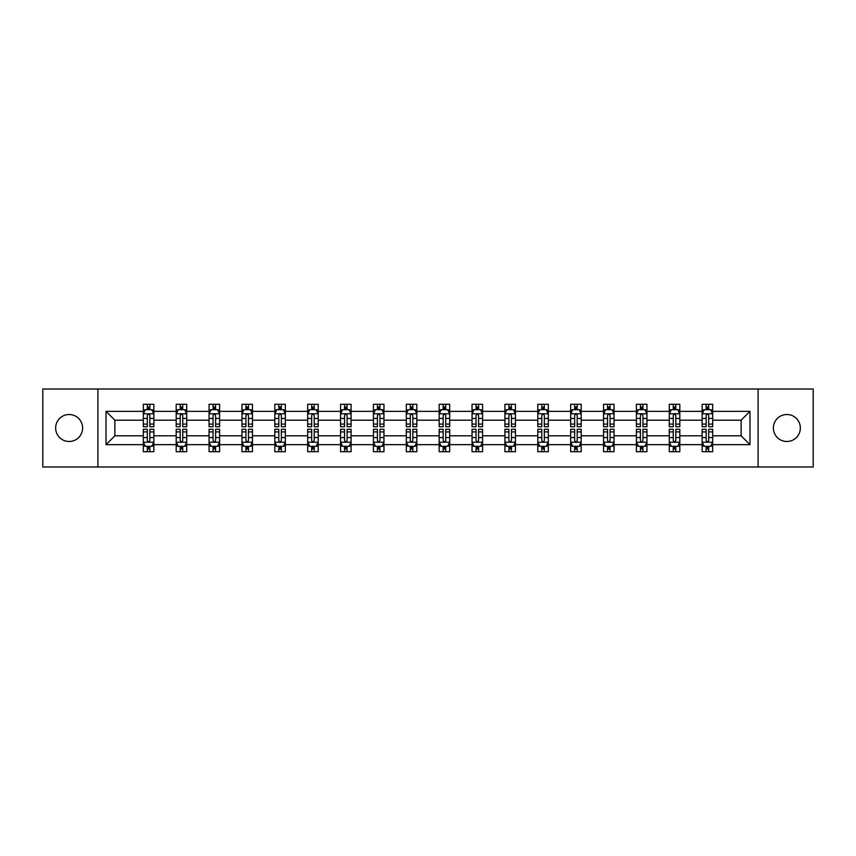 <?xml version="1.0" encoding="UTF-8"?>
<svg xmlns="http://www.w3.org/2000/svg" width="856" height="856" viewBox="0 0 856 856"><rect width="100%" height="100%" fill="white"/><g stroke="black" fill="none" stroke-linecap="round" stroke-linejoin="round"><path stroke-width="1.28" d="M786.857 414.518A13.482 13.482 0 0 0 773.375 428A13.482 13.482 0 0 0 786.857 441.482A13.482 13.482 0 0 0 800.349 428A13.482 13.482 0 0 0 786.857 414.518M69.143 414.518A13.482 13.482 0 0 0 55.651 428A13.482 13.482 0 0 0 69.143 441.482A13.482 13.482 0 0 0 82.625 428A13.482 13.482 0 0 0 69.143 414.518M758.095 466.98L813.2 466.98L813.2 389.02L758.095 389.02L758.095 466.98L97.905 466.98L97.905 389.02L42.8 389.02L42.8 466.98L97.905 466.98M712.684 444.649L712.684 435.8L741.135 435.8L749.984 444.649L712.684 444.649L712.684 451.711L708.682 451.711L708.682 446.329M758.095 389.02L97.905 389.02M702.145 444.649L679.814 444.649L679.814 435.8L702.145 435.8L702.145 451.711L712.684 451.711L712.684 446.083L710.705 446.083M679.814 444.649L679.814 451.711L675.812 451.711L675.812 446.329M669.274 444.649L646.943 444.649L646.943 435.8L669.274 435.8L669.274 451.711L679.814 451.711L679.814 446.083L677.834 446.083M646.943 444.649L646.943 451.711L642.942 451.711L642.942 446.329M636.404 444.649L614.062 444.649L614.062 435.8L636.404 435.8L636.404 451.711L646.943 451.711L646.943 446.083L644.964 446.083M614.062 444.649L614.062 451.711L610.061 451.711L610.061 446.329M603.534 444.649L581.192 444.649L581.192 435.8L603.534 435.8L603.534 451.711L614.062 451.711L614.062 446.083L612.083 446.083M581.192 444.649L581.192 451.711L577.19 451.711L577.19 446.329M570.663 444.649L548.322 444.649L548.322 435.8L570.663 435.8L570.663 451.711L581.192 451.711L581.192 446.083L579.212 446.083M548.322 444.649L548.322 451.711L544.32 451.711L544.32 446.329M537.782 444.649L515.451 444.649L515.451 435.8L537.782 435.8L537.782 451.711L548.322 451.711L548.322 446.083L546.342 446.083M515.451 444.649L515.451 451.711L511.449 451.711L511.449 446.329M504.912 444.649L482.581 444.649L482.581 435.8L504.912 435.8L504.912 451.711L515.451 451.711L515.451 446.083L513.472 446.083M482.581 444.649L482.581 451.711L478.568 451.711L478.568 446.329M472.041 444.649L449.7 444.649L449.7 435.8L472.041 435.8L472.041 451.711L482.581 451.711L482.581 446.083L480.601 446.083M449.7 444.649L449.7 451.711L445.698 451.711L445.698 446.329M439.171 444.649L416.829 444.649L416.829 435.8L439.171 435.8L439.171 451.711L449.7 451.711L449.7 446.083L447.72 446.083M416.829 444.649L416.829 451.711L412.827 451.711L412.827 446.329M406.3 444.649L383.959 444.649L383.959 435.8L406.3 435.8L406.3 451.711L416.829 451.711L416.829 446.083L414.85 446.083M383.959 444.649L383.959 451.711L379.957 451.711L379.957 446.329M373.419 444.649L351.088 444.649L351.088 435.8L373.419 435.8L373.419 451.711L383.959 451.711L383.959 446.083L381.979 446.083M351.088 444.649L351.088 451.711L347.087 451.711L347.087 446.329M340.549 444.649L318.218 444.649L318.218 435.8L340.549 435.8L340.549 451.711L351.088 451.711L351.088 446.083L349.109 446.083M318.218 444.649L318.218 451.711L314.205 451.711L314.205 446.329M307.679 444.649L285.337 444.649L285.337 435.8L307.679 435.8L307.679 451.711L318.218 451.711L318.218 446.083L316.228 446.083M285.337 444.649L285.337 451.711L281.335 451.711L281.335 446.329M274.808 444.649L252.466 444.649L252.466 435.8L274.808 435.8L274.808 451.711L285.337 451.711L285.337 446.083L283.357 446.083M252.466 444.649L252.466 451.711L248.465 451.711L248.465 446.329M241.938 444.649L219.596 444.649L219.596 435.8L241.938 435.8L241.938 451.711L252.466 451.711L252.466 446.083L250.487 446.083M219.596 444.649L219.596 451.711L215.594 451.711L215.594 446.329M209.057 444.649L186.726 444.649L186.726 435.8L209.057 435.8L209.057 451.711L219.596 451.711L219.596 446.083L217.617 446.083M186.726 444.649L186.726 451.711L182.724 451.711L182.724 446.329M176.186 444.649L153.855 444.649L153.855 435.8L176.186 435.8L176.186 451.711L186.726 451.711L186.726 446.083L184.746 446.083M153.855 444.649L153.855 451.711L149.843 451.711L149.843 446.329M143.316 444.649L106.016 444.649L106.016 411.351L143.316 411.351L143.316 420.2L114.865 420.2L114.865 435.8L143.316 435.8L143.316 451.711L153.855 451.711L153.855 446.083L151.865 446.083M145.295 409.917L143.316 409.917L143.316 404.289L143.316 411.351M147.318 409.671L147.318 404.289L143.316 404.289L153.855 404.289L153.855 411.351L176.186 411.351L176.186 404.289L186.726 404.289L186.726 411.351L209.057 411.351L209.057 404.289L219.596 404.289L219.596 411.351L241.938 411.351L241.938 404.289L252.466 404.289L252.466 411.351L274.808 411.351L274.808 404.289L285.337 404.289L285.337 411.351L307.679 411.351L307.679 404.289L318.218 404.289L318.218 411.351L340.549 411.351L340.549 404.289L351.088 404.289L351.088 411.351L373.419 411.351L373.419 404.289L383.959 404.289L383.959 411.351L406.3 411.351L406.3 404.289L416.829 404.289L416.829 411.351L439.171 411.351L439.171 404.289L449.7 404.289L449.7 411.351L472.041 411.351L472.041 404.289L482.581 404.289L482.581 411.351L504.912 411.351L504.912 404.289L515.451 404.289L515.451 411.351L537.782 411.351L537.782 404.289L548.322 404.289L548.322 411.351L570.663 411.351L570.663 404.289L581.192 404.289L581.192 411.351L603.534 411.351L603.534 404.289L614.062 404.289L614.062 411.351L636.404 411.351L636.404 404.289L646.943 404.289L646.943 411.351L669.274 411.351L669.274 404.289L679.814 404.289L679.814 411.351L702.145 411.351L702.145 404.289L712.684 404.289L712.684 411.351L749.984 411.351L749.984 444.649M702.145 411.351L702.145 420.2L679.814 420.2L679.814 411.351M669.274 411.351L669.274 420.2L646.943 420.2L646.943 411.351M636.404 411.351L636.404 420.2L614.062 420.2L614.062 411.351M603.534 411.351L603.534 420.2L581.192 420.2L581.192 411.351M570.663 411.351L570.663 420.2L548.322 420.2L548.322 411.351M537.782 411.351L537.782 420.2L515.451 420.2L515.451 411.351M504.912 411.351L504.912 420.2L482.581 420.2L482.581 411.351M472.041 411.351L472.041 420.2L449.7 420.2L449.7 411.351M439.171 411.351L439.171 420.2L416.829 420.2L416.829 411.351M406.3 411.351L406.3 420.2L383.959 420.2L383.959 411.351M373.419 411.351L373.419 420.2L351.088 420.2L351.088 411.351M340.549 411.351L340.549 420.2L318.218 420.2L318.218 411.351M307.679 411.351L307.679 420.2L285.337 420.2L285.337 411.351M274.808 411.351L274.808 420.2L252.466 420.2L252.466 411.351M241.938 411.351L241.938 420.2L219.596 420.2L219.596 411.351M209.057 411.351L209.057 420.2L186.726 420.2L186.726 411.351M176.186 411.351L176.186 420.2L153.855 420.2L153.855 411.351M106.016 411.351L114.865 420.2M741.135 435.8L741.135 420.2L712.684 420.2L712.684 411.351M706.157 409.564L708.682 409.564M673.276 409.564L675.812 409.564M640.406 409.564L642.942 409.564M607.535 409.564L610.061 409.564M574.665 409.564L577.19 409.564M541.795 409.564L544.32 409.564M508.913 409.564L511.449 409.564M476.043 409.564L478.568 409.564M443.173 409.564L445.698 409.564M410.302 409.564L412.827 409.564M377.432 409.564L379.957 409.564M344.551 409.564L347.087 409.564M311.68 409.564L314.205 409.564M278.81 409.564L281.335 409.564M245.94 409.564L248.465 409.564M213.058 409.564L215.594 409.564M180.188 409.564L182.724 409.564M147.318 409.564L149.843 409.564M147.318 446.436L149.843 446.436M180.188 446.436L182.724 446.436M213.058 446.436L215.594 446.436M245.94 446.436L248.465 446.436M278.81 446.436L281.335 446.436M311.68 446.436L314.205 446.436M344.551 446.436L347.087 446.436M377.432 446.436L379.957 446.436M410.302 446.436L412.827 446.436M443.173 446.436L445.698 446.436M476.043 446.436L478.568 446.436M508.913 446.436L511.449 446.436M541.795 446.436L544.32 446.436M574.665 446.436L577.19 446.436M607.535 446.436L610.061 446.436M640.406 446.436L642.942 446.436M673.276 446.436L675.812 446.436M706.157 446.436L708.682 446.436M114.865 435.8L106.016 444.649M749.984 411.351L741.135 420.2M149.843 407.028L147.318 407.028M143.316 424.095L143.316 426.737L147.318 426.737L147.318 424.095L143.316 424.095L143.316 420.2M153.855 420.2L153.855 426.737L149.843 426.737L149.843 415.46C149.008 413.833 148.163 413.833 147.318 415.46L147.318 424.095M151.865 409.917L153.855 409.917L153.855 404.289L149.843 404.289L149.843 409.671M153.855 413.887L151.747 409.671L145.424 409.671L143.316 413.887M147.318 448.972L149.843 448.972M153.855 431.906L153.855 429.263L149.843 429.263L149.843 431.906L153.855 431.906L153.855 435.8M143.316 435.8L143.316 429.263L147.318 429.263L147.318 440.54C148.163 442.167 148.998 442.167 149.843 440.54L149.843 431.906M145.295 446.083L143.316 446.083L143.316 451.711L147.318 451.711L147.318 446.329M143.316 442.113L145.424 446.329L151.747 446.329L153.855 442.113M182.724 407.028L180.188 407.028M178.166 409.917L176.186 409.917L176.186 404.289L180.188 404.289L180.188 409.671M176.186 424.095L176.186 426.737L180.188 426.737L180.188 424.095L176.186 424.095L176.186 420.2M186.726 420.2L186.726 426.737L182.724 426.737L182.724 415.46C181.879 413.833 181.033 413.833 180.188 415.46L180.188 424.095M184.746 409.917L186.726 409.917L186.726 404.289L182.724 404.289L182.724 409.671M186.726 413.887L184.618 409.671L178.294 409.671L176.186 413.887M215.594 407.028L213.058 407.028M211.036 409.917L209.057 409.917L209.057 404.289L213.058 404.289L213.058 409.671M209.057 424.095L209.057 426.737L213.058 426.737L213.058 424.095L209.057 424.095L209.057 420.2M219.596 420.2L219.596 426.737L215.594 426.737L215.594 415.46C214.749 413.833 213.904 413.833 213.058 415.46L213.058 424.095M217.617 409.917L219.596 409.917L219.596 404.289L215.594 404.289L215.594 409.671M219.596 413.887L217.488 409.671L211.165 409.671L209.057 413.887M180.188 448.972L182.724 448.972M186.726 431.906L186.726 429.263L182.724 429.263L182.724 431.906L186.726 431.906L186.726 435.8M176.186 435.8L176.186 429.263L180.188 429.263L180.188 440.54C181.033 442.167 181.879 442.167 182.724 440.54L182.724 431.906M178.166 446.083L176.186 446.083L176.186 451.711L180.188 451.711L180.188 446.329M176.186 442.113L178.294 446.329L184.618 446.329L186.726 442.113M213.058 448.972L215.594 448.972M219.596 431.906L219.596 429.263L215.594 429.263L215.594 431.906L219.596 431.906L219.596 435.8M209.057 435.8L209.057 429.263L213.058 429.263L213.058 440.54C213.904 442.167 214.749 442.167 215.594 440.54L215.594 431.906M211.036 446.083L209.057 446.083L209.057 451.711L213.058 451.711L213.058 446.329M209.057 442.113L211.165 446.329L217.488 446.329L219.596 442.113M248.465 407.028L245.94 407.028M243.917 409.917L241.938 409.917L241.938 404.289L245.94 404.289L245.94 409.671M241.938 424.095L241.938 426.737L245.94 426.737L245.94 424.095L241.938 424.095L241.938 420.2M252.466 420.2L252.466 426.737L248.465 426.737L248.465 415.46C247.619 413.833 246.785 413.833 245.94 415.46L245.94 424.095M250.487 409.917L252.466 409.917L252.466 404.289L248.465 404.289L248.465 409.671M252.466 413.887L250.359 409.671L244.035 409.671L241.938 413.887M245.94 448.972L248.465 448.972M252.466 431.906L252.466 429.263L248.465 429.263L248.465 431.906L252.466 431.906L252.466 435.8M241.938 435.8L241.938 429.263L245.94 429.263L245.94 440.54C246.774 442.167 247.619 442.167 248.465 440.54L248.465 431.906M243.917 446.083L241.938 446.083L241.938 451.711L245.94 451.711L245.94 446.329M241.938 442.113L244.035 446.329L250.359 446.329L252.466 442.113M281.335 407.028L278.81 407.028M276.788 409.917L274.808 409.917L274.808 404.289L278.81 404.289L278.81 409.671M274.808 424.095L274.808 426.737L278.81 426.737L278.81 424.095L274.808 424.095L274.808 420.2M285.337 420.2L285.337 426.737L281.335 426.737L281.335 415.46C280.5 413.833 279.655 413.833 278.81 415.46L278.81 424.095M283.357 409.917L285.337 409.917L285.337 404.289L281.335 404.289L281.335 409.671M285.337 413.887L283.229 409.671L276.916 409.671L274.808 413.887M278.81 448.972L281.335 448.972M285.337 431.906L285.337 429.263L281.335 429.263L281.335 431.906L285.337 431.906L285.337 435.8M274.808 435.8L274.808 429.263L278.81 429.263L278.81 440.54C279.655 442.167 280.49 442.167 281.335 440.54L281.335 431.906M276.788 446.083L274.808 446.083L274.808 451.711L278.81 451.711L278.81 446.329M274.808 442.113L276.916 446.329L283.229 446.329L285.337 442.113M314.205 407.028L311.68 407.028M309.658 409.917L307.679 409.917L307.679 404.289L311.68 404.289L311.68 409.671M307.679 424.095L307.679 426.737L311.68 426.737L311.68 424.095L307.679 424.095L307.679 420.2M318.218 420.2L318.218 426.737L314.205 426.737L314.205 415.46C313.371 413.833 312.526 413.833 311.68 415.46L311.68 424.095M316.228 409.917L318.218 409.917L318.218 404.289L314.205 404.289L314.205 409.671M318.218 413.887L316.11 409.671L309.786 409.671L307.679 413.887M311.68 448.972L314.205 448.972M318.218 431.906L318.218 429.263L314.205 429.263L314.205 431.906L318.218 431.906L318.218 435.8M307.679 435.8L307.679 429.263L311.68 429.263L311.68 440.54C312.526 442.167 313.371 442.167 314.205 440.54L314.205 431.906M309.658 446.083L307.679 446.083L307.679 451.711L311.68 451.711L311.68 446.329M307.679 442.113L309.786 446.329L316.11 446.329L318.218 442.113M347.087 407.028L344.551 407.028M342.528 409.917L340.549 409.917L340.549 404.289L344.551 404.289L344.551 409.671M340.549 424.095L340.549 426.737L344.551 426.737L344.551 424.095L340.549 424.095L340.549 420.2M351.088 420.2L351.088 426.737L347.087 426.737L347.087 415.46C346.241 413.833 345.396 413.833 344.551 415.46L344.551 424.095M349.109 409.917L351.088 409.917L351.088 404.289L347.087 404.289L347.087 409.671M351.088 413.887L348.981 409.671L342.657 409.671L340.549 413.887M344.551 448.972L347.087 448.972M351.088 431.906L351.088 429.263L347.087 429.263L347.087 431.906L351.088 431.906L351.088 435.8M340.549 435.8L340.549 429.263L344.551 429.263L344.551 440.54C345.396 442.167 346.241 442.167 347.087 440.54L347.087 431.906M342.528 446.083L340.549 446.083L340.549 451.711L344.551 451.711L344.551 446.329M340.549 442.113L342.657 446.329L348.981 446.329L351.088 442.113M379.957 407.028L377.432 407.028M375.399 409.917L373.419 409.917L373.419 404.289L377.432 404.289L377.432 409.671M373.419 424.095L373.419 426.737L377.432 426.737L377.432 424.095L373.419 424.095L373.419 420.2M383.959 420.2L383.959 426.737L379.957 426.737L379.957 415.46C379.112 413.833 378.266 413.833 377.432 415.46L377.432 424.095M381.979 409.917L383.959 409.917L383.959 404.289L379.957 404.289L379.957 409.671M383.959 413.887L381.851 409.671L375.527 409.671L373.419 413.887M377.432 448.972L379.957 448.972M383.959 431.906L383.959 429.263L379.957 429.263L379.957 431.906L383.959 431.906L383.959 435.8M373.419 435.8L373.419 429.263L377.432 429.263L377.432 440.54C378.266 442.167 379.112 442.167 379.957 440.54L379.957 431.906M375.399 446.083L373.419 446.083L373.419 451.711L377.432 451.711L377.432 446.329M373.419 442.113L375.527 446.329L381.851 446.329L383.959 442.113M412.827 407.028L410.302 407.028M408.28 409.917L406.3 409.917L406.3 404.289L410.302 404.289L410.302 409.671M406.3 424.095L406.3 426.737L410.302 426.737L410.302 424.095L406.3 424.095L406.3 420.2M416.829 420.2L416.829 426.737L412.827 426.737L412.827 415.46C411.982 413.833 411.148 413.833 410.302 415.46L410.302 424.095M414.85 409.917L416.829 409.917L416.829 404.289L412.827 404.289L412.827 409.671M416.829 413.887L414.721 409.671L408.398 409.671L406.3 413.887M410.302 448.972L412.827 448.972M416.829 431.906L416.829 429.263L412.827 429.263L412.827 431.906L416.829 431.906L416.829 435.8M406.3 435.8L406.3 429.263L410.302 429.263L410.302 440.54C411.137 442.167 411.982 442.167 412.827 440.54L412.827 431.906M408.28 446.083L406.3 446.083L406.3 451.711L410.302 451.711L410.302 446.329M406.3 442.113L408.398 446.329L414.721 446.329L416.829 442.113M445.698 407.028L443.173 407.028M441.15 409.917L439.171 409.917L439.171 404.289L443.173 404.289L443.173 409.671M439.171 424.095L439.171 426.737L443.173 426.737L443.173 424.095L439.171 424.095L439.171 420.2M449.7 420.2L449.7 426.737L445.698 426.737L445.698 415.46C444.863 413.833 444.018 413.833 443.173 415.46L443.173 424.095M447.72 409.917L449.7 409.917L449.7 404.289L445.698 404.289L445.698 409.671M449.7 413.887L447.602 409.671L441.279 409.671L439.171 413.887M478.568 407.028L476.043 407.028M474.021 409.917L472.041 409.917L472.041 404.289L476.043 404.289L476.043 409.671M472.041 424.095L472.041 426.737L476.043 426.737L476.043 424.095L472.041 424.095L472.041 420.2M482.581 420.2L482.581 426.737L478.568 426.737L478.568 415.46C477.734 413.833 476.888 413.833 476.043 415.46L476.043 424.095M480.601 409.917L482.581 409.917L482.581 404.289L478.568 404.289L478.568 409.671M482.581 413.887L480.473 409.671L474.149 409.671L472.041 413.887M511.449 407.028L508.913 407.028M506.891 409.917L504.912 409.917L504.912 404.289L508.913 404.289L508.913 409.671M504.912 424.095L504.912 426.737L508.913 426.737L508.913 424.095L504.912 424.095L504.912 420.2M515.451 420.2L515.451 426.737L511.449 426.737L511.449 415.46C510.604 413.833 509.759 413.833 508.913 415.46L508.913 424.095M513.472 409.917L515.451 409.917L515.451 404.289L511.449 404.289L511.449 409.671M515.451 413.887L513.343 409.671L507.02 409.671L504.912 413.887M544.32 407.028L541.795 407.028M539.772 409.917L537.782 409.917L537.782 404.289L541.795 404.289L541.795 409.671M537.782 424.095L537.782 426.737L541.795 426.737L541.795 424.095L537.782 424.095L537.782 420.2M548.322 420.2L548.322 426.737L544.32 426.737L544.32 415.46C543.474 413.833 542.629 413.833 541.795 415.46L541.795 424.095M546.342 409.917L548.322 409.917L548.322 404.289L544.32 404.289L544.32 409.671M548.322 413.887L546.214 409.671L539.89 409.671L537.782 413.887M577.19 407.028L574.665 407.028M572.643 409.917L570.663 409.917L570.663 404.289L574.665 404.289L574.665 409.671M570.663 424.095L570.663 426.737L574.665 426.737L574.665 424.095L570.663 424.095L570.663 420.2M581.192 420.2L581.192 426.737L577.19 426.737L577.19 415.46C576.345 413.833 575.51 413.833 574.665 415.46L574.665 424.095M579.212 409.917L581.192 409.917L581.192 404.289L577.19 404.289L577.19 409.671M581.192 413.887L579.084 409.671L572.771 409.671L570.663 413.887M610.061 407.028L607.535 407.028M605.513 409.917L603.534 409.917L603.534 404.289L607.535 404.289L607.535 409.671M603.534 424.095L603.534 426.737L607.535 426.737L607.535 424.095L603.534 424.095L603.534 420.2M614.062 420.2L614.062 426.737L610.061 426.737L610.061 415.46C609.226 413.833 608.381 413.833 607.535 415.46L607.535 424.095M612.083 409.917L614.062 409.917L614.062 404.289L610.061 404.289L610.061 409.671M614.062 413.887L611.965 409.671L605.641 409.671L603.534 413.887M443.173 448.972L445.698 448.972M449.7 431.906L449.7 429.263L445.698 429.263L445.698 431.906L449.7 431.906L449.7 435.8M439.171 435.8L439.171 429.263L443.173 429.263L443.173 440.54C444.018 442.167 444.853 442.167 445.698 440.54L445.698 431.906M441.15 446.083L439.171 446.083L439.171 451.711L443.173 451.711L443.173 446.329M439.171 442.113L441.279 446.329L447.602 446.329L449.7 442.113M476.043 448.972L478.568 448.972M482.581 431.906L482.581 429.263L478.568 429.263L478.568 431.906L482.581 431.906L482.581 435.8M472.041 435.8L472.041 429.263L476.043 429.263L476.043 440.54C476.888 442.167 477.734 442.167 478.568 440.54L478.568 431.906M474.021 446.083L472.041 446.083L472.041 451.711L476.043 451.711L476.043 446.329M472.041 442.113L474.149 446.329L480.473 446.329L482.581 442.113M508.913 448.972L511.449 448.972M515.451 431.906L515.451 429.263L511.449 429.263L511.449 431.906L515.451 431.906L515.451 435.8M504.912 435.8L504.912 429.263L508.913 429.263L508.913 440.54C509.759 442.167 510.604 442.167 511.449 440.54L511.449 431.906M506.891 446.083L504.912 446.083L504.912 451.711L508.913 451.711L508.913 446.329M504.912 442.113L507.02 446.329L513.343 446.329L515.451 442.113M541.795 448.972L544.32 448.972M548.322 431.906L548.322 429.263L544.32 429.263L544.32 431.906L548.322 431.906L548.322 435.8M537.782 435.8L537.782 429.263L541.795 429.263L541.795 440.54C542.629 442.167 543.474 442.167 544.32 440.54L544.32 431.906M539.772 446.083L537.782 446.083L537.782 451.711L541.795 451.711L541.795 446.329M537.782 442.113L539.89 446.329L546.214 446.329L548.322 442.113M574.665 448.972L577.19 448.972M581.192 431.906L581.192 429.263L577.19 429.263L577.19 431.906L581.192 431.906L581.192 435.8M570.663 435.8L570.663 429.263L574.665 429.263L574.665 440.54C575.5 442.167 576.345 442.167 577.19 440.54L577.19 431.906M572.643 446.083L570.663 446.083L570.663 451.711L574.665 451.711L574.665 446.329M570.663 442.113L572.771 446.329L579.084 446.329L581.192 442.113M607.535 448.972L610.061 448.972M614.062 431.906L614.062 429.263L610.061 429.263L610.061 431.906L614.062 431.906L614.062 435.8M603.534 435.8L603.534 429.263L607.535 429.263L607.535 440.54C608.381 442.167 609.215 442.167 610.061 440.54L610.061 431.906M605.513 446.083L603.534 446.083L603.534 451.711L607.535 451.711L607.535 446.329M603.534 442.113L605.641 446.329L611.965 446.329L614.062 442.113M642.942 407.028L640.406 407.028M638.383 409.917L636.404 409.917L636.404 404.289L640.406 404.289L640.406 409.671M636.404 424.095L636.404 426.737L640.406 426.737L640.406 424.095L636.404 424.095L636.404 420.2M646.943 420.2L646.943 426.737L642.942 426.737L642.942 415.46C642.096 413.833 641.251 413.833 640.406 415.46L640.406 424.095M644.964 409.917L646.943 409.917L646.943 404.289L642.942 404.289L642.942 409.671M646.943 413.887L644.836 409.671L638.512 409.671L636.404 413.887M640.406 448.972L642.942 448.972M646.943 431.906L646.943 429.263L642.942 429.263L642.942 431.906L646.943 431.906L646.943 435.8M636.404 435.8L636.404 429.263L640.406 429.263L640.406 440.54C641.251 442.167 642.096 442.167 642.942 440.54L642.942 431.906M638.383 446.083L636.404 446.083L636.404 451.711L640.406 451.711L640.406 446.329M636.404 442.113L638.512 446.329L644.836 446.329L646.943 442.113M675.812 407.028L673.276 407.028M671.254 409.917L669.274 409.917L669.274 404.289L673.276 404.289L673.276 409.671M669.274 424.095L669.274 426.737L673.276 426.737L673.276 424.095L669.274 424.095L669.274 420.2M679.814 420.2L679.814 426.737L675.812 426.737L675.812 415.46C674.967 413.833 674.121 413.833 673.276 415.46L673.276 424.095M677.834 409.917L679.814 409.917L679.814 404.289L675.812 404.289L675.812 409.671M679.814 413.887L677.706 409.671L671.382 409.671L669.274 413.887M673.276 448.972L675.812 448.972M679.814 431.906L679.814 429.263L675.812 429.263L675.812 431.906L679.814 431.906L679.814 435.8M669.274 435.8L669.274 429.263L673.276 429.263L673.276 440.54C674.121 442.167 674.967 442.167 675.812 440.54L675.812 431.906M671.254 446.083L669.274 446.083L669.274 451.711L673.276 451.711L673.276 446.329M669.274 442.113L671.382 446.329L677.706 446.329L679.814 442.113M708.682 407.028L706.157 407.028M704.135 409.917L702.145 409.917L702.145 404.289L706.157 404.289L706.157 409.671M702.145 424.095L702.145 426.737L706.157 426.737L706.157 424.095L702.145 424.095L702.145 420.2M712.684 420.2L712.684 426.737L708.682 426.737L708.682 415.46C707.837 413.833 707.003 413.833 706.157 415.46L706.157 424.095M710.705 409.917L712.684 409.917L712.684 404.289L708.682 404.289L708.682 409.671M712.684 413.887L710.576 409.671L704.253 409.671L702.145 413.887M706.157 448.972L708.682 448.972M712.684 431.906L712.684 429.263L708.682 429.263L708.682 431.906L712.684 431.906L712.684 435.8M702.145 435.8L702.145 429.263L706.157 429.263L706.157 440.54C706.992 442.167 707.837 442.167 708.682 440.54L708.682 431.906M704.135 446.083L702.145 446.083L702.145 451.711L706.157 451.711L706.157 446.329M702.145 442.113L704.253 446.329L710.576 446.329L712.684 442.113M153.802 413.78L143.369 413.78M153.855 424.095L149.843 424.095M147.318 418.445L143.316 418.445M153.855 418.445L149.843 418.445M149.843 408.376L147.318 408.376M143.369 442.22L153.802 442.22M143.316 431.906L147.318 431.906M149.843 437.555L153.855 437.555M143.316 437.555L147.318 437.555M147.318 447.624L149.843 447.624M186.672 413.78L176.24 413.78M186.726 424.095L182.724 424.095M180.188 418.445L176.186 418.445M186.726 418.445L182.724 418.445M182.724 408.376L180.188 408.376M219.543 413.78L209.11 413.78M219.596 424.095L215.594 424.095M213.058 418.445L209.057 418.445M219.596 418.445L215.594 418.445M215.594 408.376L213.058 408.376M176.24 442.22L186.672 442.22M176.186 431.906L180.188 431.906M182.724 437.555L186.726 437.555M176.186 437.555L180.188 437.555M180.188 447.624L182.724 447.624M209.11 442.22L219.543 442.22M209.057 431.906L213.058 431.906M215.594 437.555L219.596 437.555M209.057 437.555L213.058 437.555M213.058 447.624L215.594 447.624M252.413 413.78L241.981 413.78M252.466 424.095L248.465 424.095M245.94 418.445L241.938 418.445M252.466 418.445L248.465 418.445M248.465 408.376L245.94 408.376M241.981 442.22L252.413 442.22M241.938 431.906L245.94 431.906M248.465 437.555L252.466 437.555M241.938 437.555L245.94 437.555M245.94 447.624L248.465 447.624M285.283 413.78L274.862 413.78M285.337 424.095L281.335 424.095M278.81 418.445L274.808 418.445M285.337 418.445L281.335 418.445M281.335 408.376L278.81 408.376M274.862 442.22L285.283 442.22M274.808 431.906L278.81 431.906M281.335 437.555L285.337 437.555M274.808 437.555L278.81 437.555M278.81 447.624L281.335 447.624M318.165 413.78L307.732 413.78M318.218 424.095L314.205 424.095M311.68 418.445L307.679 418.445M318.218 418.445L314.205 418.445M314.205 408.376L311.68 408.376M307.732 442.22L318.165 442.22M307.679 431.906L311.68 431.906M314.205 437.555L318.218 437.555M307.679 437.555L311.68 437.555M311.68 447.624L314.205 447.624M351.035 413.78L340.602 413.78M351.088 424.095L347.087 424.095M344.551 418.445L340.549 418.445M351.088 418.445L347.087 418.445M347.087 408.376L344.551 408.376M340.602 442.22L351.035 442.22M340.549 431.906L344.551 431.906M347.087 437.555L351.088 437.555M340.549 437.555L344.551 437.555M344.551 447.624L347.087 447.624M383.905 413.78L373.473 413.78M383.959 424.095L379.957 424.095M377.432 418.445L373.419 418.445M383.959 418.445L379.957 418.445M379.957 408.376L377.432 408.376M373.473 442.22L383.905 442.22M373.419 431.906L377.432 431.906M379.957 437.555L383.959 437.555M373.419 437.555L377.432 437.555M377.432 447.624L379.957 447.624M416.776 413.78L406.343 413.78M416.829 424.095L412.827 424.095M410.302 418.445L406.3 418.445M416.829 418.445L412.827 418.445M412.827 408.376L410.302 408.376M406.343 442.22L416.776 442.22M406.3 431.906L410.302 431.906M412.827 437.555L416.829 437.555M406.3 437.555L410.302 437.555M410.302 447.624L412.827 447.624M449.657 413.78L439.224 413.78M449.7 424.095L445.698 424.095M443.173 418.445L439.171 418.445M449.7 418.445L445.698 418.445M445.698 408.376L443.173 408.376M482.527 413.78L472.095 413.78M482.581 424.095L478.568 424.095M476.043 418.445L472.041 418.445M482.581 418.445L478.568 418.445M478.568 408.376L476.043 408.376M515.398 413.78L504.965 413.78M515.451 424.095L511.449 424.095M508.913 418.445L504.912 418.445M515.451 418.445L511.449 418.445M511.449 408.376L508.913 408.376M548.268 413.78L537.836 413.78M548.322 424.095L544.32 424.095M541.795 418.445L537.782 418.445M548.322 418.445L544.32 418.445M544.32 408.376L541.795 408.376M581.138 413.78L570.717 413.78M581.192 424.095L577.19 424.095M574.665 418.445L570.663 418.445M581.192 418.445L577.19 418.445M577.19 408.376L574.665 408.376M614.02 413.78L603.587 413.78M614.062 424.095L610.061 424.095M607.535 418.445L603.534 418.445M614.062 418.445L610.061 418.445M610.061 408.376L607.535 408.376M439.224 442.22L449.657 442.22M439.171 431.906L443.173 431.906M445.698 437.555L449.7 437.555M439.171 437.555L443.173 437.555M443.173 447.624L445.698 447.624M472.095 442.22L482.527 442.22M472.041 431.906L476.043 431.906M478.568 437.555L482.581 437.555M472.041 437.555L476.043 437.555M476.043 447.624L478.568 447.624M504.965 442.22L515.398 442.22M504.912 431.906L508.913 431.906M511.449 437.555L515.451 437.555M504.912 437.555L508.913 437.555M508.913 447.624L511.449 447.624M537.836 442.22L548.268 442.22M537.782 431.906L541.795 431.906M544.32 437.555L548.322 437.555M537.782 437.555L541.795 437.555M541.795 447.624L544.32 447.624M570.717 442.22L581.138 442.22M570.663 431.906L574.665 431.906M577.19 437.555L581.192 437.555M570.663 437.555L574.665 437.555M574.665 447.624L577.19 447.624M603.587 442.22L614.02 442.22M603.534 431.906L607.535 431.906M610.061 437.555L614.062 437.555M603.534 437.555L607.535 437.555M607.535 447.624L610.061 447.624M646.89 413.78L636.457 413.78M646.943 424.095L642.942 424.095M640.406 418.445L636.404 418.445M646.943 418.445L642.942 418.445M642.942 408.376L640.406 408.376M636.457 442.22L646.89 442.22M636.404 431.906L640.406 431.906M642.942 437.555L646.943 437.555M636.404 437.555L640.406 437.555M640.406 447.624L642.942 447.624M679.76 413.78L669.328 413.78M679.814 424.095L675.812 424.095M673.276 418.445L669.274 418.445M679.814 418.445L675.812 418.445M675.812 408.376L673.276 408.376M669.328 442.22L679.76 442.22M669.274 431.906L673.276 431.906M675.812 437.555L679.814 437.555M669.274 437.555L673.276 437.555M673.276 447.624L675.812 447.624M712.631 413.78L702.198 413.78M712.684 424.095L708.682 424.095M706.157 418.445L702.145 418.445M712.684 418.445L708.682 418.445M708.682 408.376L706.157 408.376M702.198 442.22L712.631 442.22M702.145 431.906L706.157 431.906M708.682 437.555L712.684 437.555M702.145 437.555L706.157 437.555M706.157 447.624L708.682 447.624"/></g></svg>
